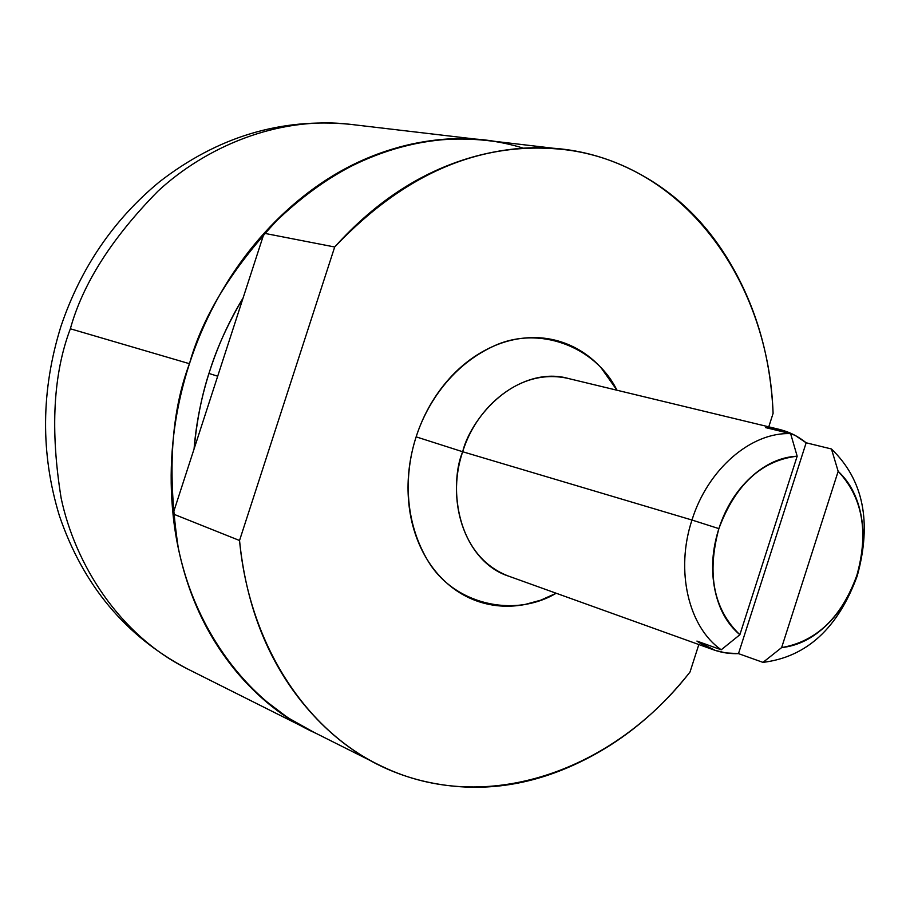 <?xml version="1.0" encoding="UTF-8"?>
<svg xmlns="http://www.w3.org/2000/svg" width="910" height="910" viewBox="0 0 910 910"><rect width="100%" height="100%" fill="white"/><g stroke="black" fill="none" stroke-linecap="round" stroke-linejoin="round"><path stroke-width="1.36" d="M208.959 373.464L217.706 376.194L208.959 373.464M194.114 448.835C196.947 419.294 202.213 393.2 209.892 370.541C216.989 347.7 228.035 323.562 243.038 298.139M311.163 730.901L309.138 729.9C238.261 694.284 192.476 619.084 178.224 547.592C167.167 474.087 170.909 412.787 189.451 363.704L70.354 328.783C82.753 283.795 111.975 237.908 158.01 191.111C205.364 147.306 277.231 115.888 349.872 124.283C277.231 115.888 205.364 147.306 158.01 191.111C111.975 237.908 82.753 283.795 70.354 328.783L189.451 363.704C202.998 314.746 234.302 264.73 283.351 213.657C333.731 165.836 409.727 131.495 485.712 140.276L488.386 140.606M70.354 328.783C53.212 373.828 50.152 430.316 61.163 498.271C75.212 564.405 119.119 634.532 186.857 668.6C119.119 634.532 75.212 564.405 61.163 498.271C50.152 430.316 53.212 373.828 70.354 328.783M523.068 148.08C498.214 140.402 472.097 137.49 444.717 139.344C409.238 141.778 374.488 152.505 340.454 171.546C306.397 190.713 276.128 216.989 249.658 250.364C223.257 283.863 203.18 321.639 189.451 363.704C175.835 405.814 169.817 448.357 171.41 491.354C173.127 534.284 182.08 573.823 198.266 609.973C214.521 645.986 236.247 675.755 263.445 699.255L287.742 717.649L313.552 732.106M194.057 449.005C196.219 422.615 201.497 396.464 209.892 370.541C218.332 344.64 229.4 320.445 243.095 297.979M568.966 378.662C528.608 366.639 478.489 400.184 462.689 451.747L416.143 436.857C425.277 408.158 448.471 367.139 493.231 346.323C538.22 324.836 595.356 346.187 616.969 390.219L601.055 367.731C590.829 356.629 578.908 348.496 565.292 343.332C551.653 338.179 537.321 336.507 522.272 338.292C507.211 340.113 492.628 345.368 478.501 354.058C464.384 362.783 451.895 374.328 441.031 388.684C430.191 403.073 421.899 419.135 416.143 436.857C410.433 454.59 407.737 472.54 408.055 490.695C408.419 508.838 411.729 525.707 418.009 541.302C424.299 556.863 432.978 569.944 444.046 580.546C455.125 591.113 467.66 598.45 481.663 602.568C495.643 606.652 509.998 607.3 524.717 604.547L540.756 600.179L556.192 593.24C513.854 618.447 452.611 604.422 426.983 559.229C401.264 514.81 406.531 466.011 416.143 436.857L462.689 451.747C450.257 480.093 452.35 554.281 508.167 575.973L508.576 576.121M568.34 378.503L567.374 378.264C510.965 366.184 469.469 422.206 462.689 451.747L691.975 520.031C707.753 469.15 751.216 431.863 790.619 433.661L765.515 427.586L783.578 430.566L795.385 435.56L806.158 442.795L831.444 448.983C863.431 479.809 872.03 522.112 857.243 575.893C872.03 522.112 863.431 479.809 831.444 448.983L838.167 471.323C862.669 497.474 868.902 532.134 856.879 575.291C841.602 617.367 816.52 641.47 781.633 647.59L762.989 662.378C806.624 657.031 838.042 628.207 857.243 575.893C838.042 628.207 806.624 657.031 762.989 662.378L738.488 653.63L725.736 652.902L715.158 650.377L696.923 641.072L721.232 649.785L739.864 634.736C713.611 609.438 706.615 574.062 718.877 528.619L691.975 520.031C675.152 570.547 688.449 627.149 721.232 649.785C688.449 627.149 675.152 570.547 691.975 520.031L718.877 528.619C735.36 484.632 761.465 460.483 797.171 456.194L790.619 433.661C751.216 431.863 707.753 469.15 691.975 520.031L462.689 451.747C444.762 504.276 467.467 563.222 508.838 576.212M838.167 471.323C850.224 482.573 857.948 497.759 861.349 516.88C864.716 535.979 863.226 555.453 856.879 575.291C850.52 595.129 840.453 611.713 826.678 625.034C812.88 638.365 797.865 645.884 781.633 647.59L838.167 471.323L831.444 448.983L806.158 442.795L738.488 653.63L762.989 662.378L781.633 647.59L838.167 471.323M739.864 634.736C727.124 624.067 718.764 608.927 714.794 589.316C710.881 569.637 712.234 549.413 718.877 528.619C725.588 507.86 736.213 490.774 750.75 477.375C765.299 464.054 780.769 456.991 797.171 456.194L739.864 634.736L721.232 649.785L696.923 641.072C709.47 649.933 723.325 654.119 738.488 653.63L806.158 442.795C794.259 433.183 780.712 428.11 765.515 427.586L790.619 433.661L797.171 456.194L739.864 634.736M491.855 141.096C409.295 130.505 333.39 161.229 264.105 233.256L334.687 246.997L239.535 540.495C245.962 603.466 266.186 656.588 300.22 699.892C334.266 742.753 375.523 769.871 424.003 781.258C472.245 792.473 520.099 787.946 567.578 767.71C614.853 747.565 655.655 715.658 690.019 672.001L698.834 644.542L690.019 672.001C613.329 771.054 486.008 816.293 382.757 766.743C306.841 731.72 249.294 645.486 239.535 540.495L172.991 513.9L264.105 233.256L334.687 246.997L239.535 540.495L172.991 513.9C182.967 614.534 239.307 697.731 313.552 732.049M334.687 246.997C406.315 171.558 484.336 139.275 568.761 150.15C686.481 166.746 768.688 282.76 773.09 413.379L768.768 426.847L773.09 413.379C770.702 357.596 756.358 307.421 730.036 262.842C703.612 218.059 667.815 185.629 622.633 165.575C577.167 145.498 528.346 142.335 476.169 156.076C423.719 170.159 376.558 200.462 334.687 246.997M316.361 733.517C284.728 719.389 256.87 697.276 232.789 667.166C199.449 625.352 179.52 574.255 172.991 513.9L264.105 233.256C304.6 188.836 350.384 159.932 401.458 146.555C433.899 138.093 465.078 136.363 494.995 141.368M300.414 725.52L186.857 668.6C125.637 636.272 83.151 585.323 59.389 515.754C40.45 453.578 40.973 390.447 60.947 326.349C80.626 268.075 113.386 219.947 159.261 181.989C217.365 136.864 280.906 117.629 349.872 124.283L475.611 139.094M567.374 378.264L779.415 429.406M508.167 575.973L713.417 649.785M552.165 148.102L485.712 140.276M369.323 760.066L309.138 729.9"/></g></svg>
